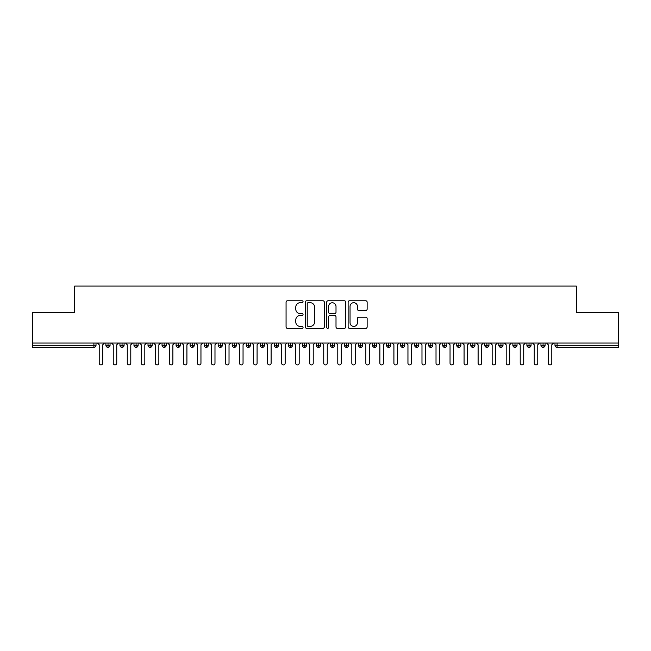 <?xml version="1.0" encoding="UTF-8"?>
<svg xmlns="http://www.w3.org/2000/svg" width="651" height="651" viewBox="0 0 651 651"><rect width="100%" height="100%" fill="white"/><g stroke="black" fill="none" stroke-linecap="round" stroke-linejoin="round"><path stroke-width="0.98" d="M303.049 301.747A0.96 0.96 0 0 0 302.08 300.778L287.449 300.778A1.375 1.375 0 0 0 286.066 302.154L286.066 326.948A1.375 1.375 0 0 0 287.449 328.332L302.08 328.332A0.96 0.96 0 0 0 303.049 327.363A0.96 0.96 0 0 0 302.08 326.403L300.192 326.403A4.411 4.411 0 0 1 295.782 321.993L295.782 319.926A4.411 4.411 0 0 1 300.192 315.515L302.08 315.515A0.96 0.96 0 0 0 303.049 314.555A0.96 0.96 0 0 0 302.08 313.587L300.192 313.587A4.411 4.411 0 0 1 295.782 309.184L295.782 307.117A4.411 4.411 0 0 1 300.192 302.707L302.08 302.707A0.96 0.96 0 0 0 303.049 301.747M365.756 310.486A1.375 1.375 0 0 0 367.131 309.111L367.131 302.154A1.375 1.375 0 0 0 365.756 300.778L349.506 300.778A1.375 1.375 0 0 0 348.122 302.154L348.122 326.948A1.375 1.375 0 0 0 349.506 328.332L365.756 328.332A1.375 1.375 0 0 0 367.131 326.948L367.131 318.551A1.375 1.375 0 0 0 365.756 317.167L358.799 317.167A1.375 1.375 0 0 0 357.423 318.551L357.423 322.717A3.686 3.686 0 0 1 353.737 326.403A3.686 3.686 0 0 1 350.051 322.717L350.051 306.393A3.686 3.686 0 0 1 353.737 302.707A3.686 3.686 0 0 1 357.423 306.393L357.423 309.111A1.375 1.375 0 0 0 358.799 310.486L365.756 310.486M32.55 343.044L618.45 343.044L618.45 312.309L576.347 312.309L576.347 286.066L74.653 286.066L74.653 312.309L32.55 312.309L32.55 345.29L93.915 345.29L93.915 343.044M324.296 302.154A1.375 1.375 0 0 0 322.92 300.778L306.662 300.778A1.375 1.375 0 0 0 305.286 302.154L305.286 326.948A1.375 1.375 0 0 0 306.662 328.332L322.92 328.332A1.375 1.375 0 0 0 324.296 326.948L324.296 302.154M328.08 300.778L344.338 300.778A1.375 1.375 0 0 1 345.714 302.154L345.714 326.948A1.375 1.375 0 0 1 344.338 328.332L337.381 328.332A1.375 1.375 0 0 1 336.006 326.948L336.006 316.899A1.375 1.375 0 0 0 334.622 315.515L330.008 315.515A1.375 1.375 0 0 0 328.633 316.899L328.633 327.363A0.96 0.96 0 0 1 327.673 328.332A0.96 0.96 0 0 1 326.704 327.363L326.704 302.154A1.375 1.375 0 0 1 328.08 300.778M96.014 345.29L93.915 345.29L93.915 347.39A2.108 2.108 0 0 0 96.014 345.29L96.014 343.044L96.014 345.29A2.108 2.108 0 0 1 93.915 347.39L32.55 347.39L32.55 345.29M618.45 343.044L618.45 347.39L557.085 347.39A2.108 2.108 0 0 1 554.986 345.29L554.986 343.044M108.017 343.044L108.017 347.39A2.108 2.108 0 0 1 105.91 345.29L105.91 343.044L105.91 345.29A2.108 2.108 0 0 0 108.017 347.39A2.108 2.108 0 0 0 110.052 345.29L110.052 343.044M122.046 343.044L122.046 347.39A2.108 2.108 0 0 1 119.947 345.29L119.947 343.044L119.947 345.29A2.108 2.108 0 0 0 122.046 347.39A2.108 2.108 0 0 0 124.081 345.29L124.081 343.044M136.083 343.044L136.083 347.39A2.108 2.108 0 0 1 133.976 345.29L133.976 343.044L133.976 345.29A2.108 2.108 0 0 0 136.083 347.39A2.108 2.108 0 0 0 138.118 345.29L138.118 343.044M150.112 343.044L150.112 347.39A2.108 2.108 0 0 1 148.013 345.29L148.013 343.044L148.013 345.29A2.108 2.108 0 0 0 150.112 347.39A2.108 2.108 0 0 0 152.147 345.29L152.147 343.044M164.15 343.044L164.15 347.39A2.108 2.108 0 0 1 162.042 345.29L162.042 343.044L162.042 345.29A2.108 2.108 0 0 0 164.15 347.39A2.108 2.108 0 0 0 166.184 345.29L166.184 343.044M178.187 343.044L178.187 347.39A2.108 2.108 0 0 1 176.079 345.29L176.079 343.044L176.079 345.29A2.108 2.108 0 0 0 178.187 347.39A2.108 2.108 0 0 0 180.221 345.29L180.221 343.044M192.216 343.044L192.216 347.39A2.108 2.108 0 0 1 190.108 345.29L190.108 343.044L190.108 345.29A2.108 2.108 0 0 0 192.216 347.39A2.108 2.108 0 0 0 194.25 345.29L194.25 343.044M206.253 343.044L206.253 347.39A2.108 2.108 0 0 1 204.145 345.29L204.145 343.044L204.145 345.29A2.108 2.108 0 0 0 206.253 347.39A2.108 2.108 0 0 0 208.287 345.29L208.287 343.044M220.282 343.044L220.282 347.39A2.108 2.108 0 0 1 218.175 345.29A2.108 2.108 0 0 0 220.282 347.39A2.108 2.108 0 0 1 218.175 345.29L218.175 343.044M222.316 343.044L222.316 345.29A2.108 2.108 0 0 1 220.282 347.39A2.108 2.108 0 0 0 222.316 345.29L218.175 345.29M234.319 343.044L234.319 347.39A2.108 2.108 0 0 1 232.212 345.29L232.212 343.044L232.212 345.29A2.108 2.108 0 0 0 234.319 347.39A2.108 2.108 0 0 0 236.354 345.29L236.354 343.044M248.348 343.044L248.348 347.39A2.108 2.108 0 0 1 246.249 345.29L246.249 343.044L246.249 345.29A2.108 2.108 0 0 0 248.348 347.39A2.108 2.108 0 0 0 250.383 345.29L250.383 343.044M262.386 343.044L262.386 347.39A2.108 2.108 0 0 1 260.278 345.29L260.278 343.044L260.278 345.29A2.108 2.108 0 0 0 262.386 347.39A2.108 2.108 0 0 0 264.42 345.29L264.42 343.044M276.415 343.044L276.415 347.39A2.108 2.108 0 0 1 274.315 345.29A2.108 2.108 0 0 0 276.415 347.39A2.108 2.108 0 0 1 274.315 345.29L274.315 343.044M278.449 343.044L278.449 345.29A2.108 2.108 0 0 1 276.415 347.39A2.108 2.108 0 0 0 278.449 345.29L274.315 345.29M290.452 347.39A2.108 2.108 0 0 1 288.344 345.29L288.344 343.044L288.344 345.29A2.108 2.108 0 0 0 290.452 347.39A2.108 2.108 0 0 0 292.486 345.29L292.486 343.044L292.486 345.29A2.108 2.108 0 0 1 290.452 347.39L290.452 345.29L292.486 345.29M304.481 343.044L304.481 347.39A2.108 2.108 0 0 1 302.381 345.29L302.381 343.044L302.381 345.29A2.108 2.108 0 0 0 304.481 347.39A2.108 2.108 0 0 0 306.523 345.29L306.523 343.044M318.518 343.044L318.518 347.39A2.108 2.108 0 0 1 316.41 345.29L316.41 343.044L316.41 345.29A2.108 2.108 0 0 0 318.518 347.39A2.108 2.108 0 0 0 320.552 345.29L320.552 343.044M332.555 343.044L332.555 345.29L330.448 345.29L330.448 343.044L330.448 345.29A2.108 2.108 0 0 0 332.555 347.39A2.108 2.108 0 0 0 334.59 345.29L334.59 343.044L334.59 345.29A2.108 2.108 0 0 1 332.555 347.39A2.108 2.108 0 0 1 330.448 345.29A2.108 2.108 0 0 0 332.555 347.39L332.555 345.29L334.59 345.29M346.584 343.044L346.584 347.39A2.108 2.108 0 0 1 344.477 345.29L344.477 343.044L344.477 345.29A2.108 2.108 0 0 0 346.584 347.39A2.108 2.108 0 0 0 348.619 345.29L348.619 343.044M360.621 343.044L360.621 347.39A2.108 2.108 0 0 1 358.514 345.29L358.514 343.044L358.514 345.29A2.108 2.108 0 0 0 360.621 347.39A2.108 2.108 0 0 0 362.656 345.29L362.656 343.044M374.65 343.044L374.65 347.39A2.108 2.108 0 0 1 372.551 345.29L372.551 343.044L372.551 345.29A2.108 2.108 0 0 0 374.65 347.39A2.108 2.108 0 0 0 376.685 345.29L376.685 343.044M388.688 343.044L388.688 347.39A2.108 2.108 0 0 1 386.58 345.29L386.58 343.044M390.722 343.044L390.722 345.29A2.108 2.108 0 0 1 388.688 347.39A2.108 2.108 0 0 0 390.722 345.29L386.58 345.29A2.108 2.108 0 0 0 388.688 347.39M402.717 343.044L402.717 347.39A2.108 2.108 0 0 1 400.617 345.29L400.617 343.044L400.617 345.29A2.108 2.108 0 0 0 402.717 347.39A2.108 2.108 0 0 0 404.751 345.29L404.751 343.044M416.754 343.044L416.754 347.39A2.108 2.108 0 0 1 414.646 345.29L414.646 343.044M418.788 343.044L418.788 345.29A2.108 2.108 0 0 1 416.754 347.39A2.108 2.108 0 0 0 418.788 345.29L414.646 345.29A2.108 2.108 0 0 0 416.754 347.39M430.783 343.044L430.783 347.39A2.108 2.108 0 0 1 428.683 345.29L428.683 343.044M432.825 343.044L432.825 345.29A2.108 2.108 0 0 1 430.783 347.39A2.108 2.108 0 0 0 432.825 345.29L428.683 345.29A2.108 2.108 0 0 0 430.783 347.39M444.82 343.044L444.82 347.39A2.108 2.108 0 0 1 442.713 345.29A2.108 2.108 0 0 0 444.82 347.39A2.108 2.108 0 0 1 442.713 345.29L442.713 343.044M446.855 343.044L446.855 345.29L446.855 343.044M458.857 343.044L458.857 347.39A2.108 2.108 0 0 1 456.75 345.29L456.75 343.044M460.892 343.044L460.892 345.29A2.108 2.108 0 0 1 458.857 347.39A2.108 2.108 0 0 0 460.892 345.29L456.75 345.29A2.108 2.108 0 0 0 458.857 347.39M472.886 343.044L472.886 347.39A2.108 2.108 0 0 1 470.779 345.29L470.779 343.044M474.921 343.044L474.921 345.29A2.108 2.108 0 0 1 472.886 347.39A2.108 2.108 0 0 0 474.921 345.29L470.779 345.29A2.108 2.108 0 0 0 472.886 347.39M486.924 343.044L486.924 347.39A2.108 2.108 0 0 1 484.816 345.29L484.816 343.044M488.958 343.044L488.958 345.29A2.108 2.108 0 0 1 486.924 347.39A2.108 2.108 0 0 0 488.958 345.29L484.816 345.29A2.108 2.108 0 0 0 486.924 347.39M500.953 343.044L500.953 347.39A2.108 2.108 0 0 1 498.853 345.29L498.853 343.044M502.987 343.044L502.987 345.29A2.108 2.108 0 0 1 500.953 347.39A2.108 2.108 0 0 0 502.987 345.29L498.853 345.29A2.108 2.108 0 0 0 500.953 347.39M514.99 343.044L514.99 347.39A2.108 2.108 0 0 1 512.882 345.29L512.882 343.044M517.024 343.044L517.024 345.29L517.024 343.044M529.019 343.044L529.019 347.39A2.108 2.108 0 0 1 526.919 345.29L526.919 343.044M531.053 343.044L531.053 345.29A2.108 2.108 0 0 1 529.019 347.39A2.108 2.108 0 0 0 531.053 345.29L526.919 345.29A2.108 2.108 0 0 0 529.019 347.39M543.056 343.044L543.056 347.39A2.108 2.108 0 0 1 540.948 345.29L540.948 343.044L540.948 345.29A2.108 2.108 0 0 0 543.056 347.39A2.108 2.108 0 0 0 545.09 345.29L545.09 343.044M290.452 343.044L290.452 345.29L288.344 345.29M444.82 347.39A2.108 2.108 0 0 0 446.855 345.29A2.108 2.108 0 0 1 444.82 347.39M514.99 347.39A2.108 2.108 0 0 0 517.024 345.29A2.108 2.108 0 0 1 514.99 347.39A2.108 2.108 0 0 1 512.882 345.29L517.024 345.29M308.175 302.707A0.96 0.96 0 0 0 307.215 303.675L307.215 325.435A0.96 0.96 0 0 0 308.175 326.403L310.177 326.403A4.411 4.411 0 0 0 314.579 321.993L314.579 307.117A4.411 4.411 0 0 0 310.177 302.707L308.175 302.707M336.006 306.458A3.686 3.686 0 0 0 332.319 302.78A3.686 3.686 0 0 0 328.633 306.458L328.633 312.211A1.375 1.375 0 0 0 330.008 313.587L334.622 313.587A1.375 1.375 0 0 0 336.006 312.211L336.006 306.458M99.212 363.177L99.212 344.794L99.212 363.177A1.758 1.758 0 0 0 100.962 364.934A1.758 1.758 0 0 0 102.72 363.177L102.72 344.794L102.72 363.177M104.469 343.044L102.72 344.794M99.212 344.794L97.455 343.044M113.241 363.177L113.241 344.794L113.241 363.177A1.758 1.758 0 0 0 114.999 364.934A1.758 1.758 0 0 0 116.749 363.177L116.749 344.794L116.749 363.177M127.279 363.177L127.279 344.794L127.279 363.177A1.758 1.758 0 0 0 129.028 364.934A1.758 1.758 0 0 0 130.786 363.177L130.786 344.794L130.786 363.177M141.308 363.177L141.308 344.794L141.308 363.177A1.758 1.758 0 0 0 143.065 364.934A1.758 1.758 0 0 0 144.815 363.177L144.815 344.794L144.815 363.177M155.345 363.177L155.345 344.794L155.345 363.177A1.758 1.758 0 0 0 157.094 364.934A1.758 1.758 0 0 0 158.852 363.177L158.852 344.794L158.852 363.177M118.506 343.044L116.749 344.794M113.241 344.794L111.492 343.044M132.535 343.044L130.786 344.794M127.279 344.794L125.521 343.044M146.573 343.044L144.815 344.794M141.308 344.794L139.558 343.044M160.61 343.044L158.852 344.794M155.345 344.794L153.587 343.044M169.374 363.177L169.374 344.794L169.374 363.177A1.758 1.758 0 0 0 171.132 364.934A1.758 1.758 0 0 0 172.889 363.177L172.889 344.794L172.889 363.177M174.639 343.044L172.889 344.794M169.374 344.794L167.624 343.044M183.411 363.177L183.411 344.794L183.411 363.177A1.758 1.758 0 0 0 185.161 364.934A1.758 1.758 0 0 0 186.918 363.177L186.918 344.794L186.918 363.177M197.44 363.177L197.44 344.794L197.44 363.177A1.758 1.758 0 0 0 199.198 364.934A1.758 1.758 0 0 0 200.956 363.177L200.956 344.794L200.956 363.177M211.477 363.177L211.477 344.794L211.477 363.177A1.758 1.758 0 0 0 213.235 364.934A1.758 1.758 0 0 0 214.985 363.177L214.985 344.794L214.985 363.177M225.515 363.177L225.515 344.794L225.515 363.177A1.758 1.758 0 0 0 227.264 364.934A1.758 1.758 0 0 0 229.022 363.177L229.022 344.794L229.022 363.177M188.676 343.044L186.918 344.794M183.411 344.794L181.653 343.044M202.705 343.044L200.956 344.794M197.44 344.794L195.691 343.044M216.742 343.044L214.985 344.794M211.477 344.794L209.72 343.044M230.771 343.044L229.022 344.794M225.515 344.794L223.757 343.044M239.544 363.177L239.544 344.794L239.544 363.177A1.758 1.758 0 0 0 241.301 364.934A1.758 1.758 0 0 0 243.051 363.177L243.051 344.794L243.051 363.177M253.581 363.177L253.581 344.794L253.581 363.177A1.758 1.758 0 0 0 255.33 364.934A1.758 1.758 0 0 0 257.088 363.177L257.088 344.794L257.088 363.177M267.61 363.177L267.61 344.794L267.61 363.177A1.758 1.758 0 0 0 269.368 364.934A1.758 1.758 0 0 0 271.117 363.177L271.117 344.794L271.117 363.177M281.647 363.177L281.647 344.794L281.647 363.177A1.758 1.758 0 0 0 283.397 364.934A1.758 1.758 0 0 0 285.154 363.177L285.154 344.794L285.154 363.177M295.676 363.177L295.676 344.794L295.676 363.177A1.758 1.758 0 0 0 297.434 364.934A1.758 1.758 0 0 0 299.183 363.177L299.183 344.794L299.183 363.177M244.809 343.044L243.051 344.794M239.544 344.794L237.794 343.044M258.838 343.044L257.088 344.794M253.581 344.794L251.823 343.044M272.875 343.044L271.117 344.794M267.61 344.794L265.86 343.044M286.904 343.044L285.154 344.794M281.647 344.794L279.889 343.044M300.941 343.044L299.183 344.794M295.676 344.794L293.926 343.044M309.713 363.177L309.713 344.794L309.713 363.177A1.758 1.758 0 0 0 311.463 364.934A1.758 1.758 0 0 0 313.221 363.177L313.221 344.794L313.221 363.177M314.978 343.044L313.221 344.794M309.713 344.794L307.956 343.044M323.742 363.177L323.742 344.794L323.742 363.177A1.758 1.758 0 0 0 325.5 364.934A1.758 1.758 0 0 0 327.258 363.177L327.258 344.794L327.258 363.177M329.007 343.044L327.258 344.794M323.742 344.794L321.993 343.044M337.779 363.177L337.779 344.794L337.779 363.177A1.758 1.758 0 0 0 339.537 364.934A1.758 1.758 0 0 0 341.287 363.177L341.287 344.794L341.287 363.177M343.044 343.044L341.287 344.794M337.779 344.794L336.022 343.044M351.817 363.177L351.817 344.794L351.817 363.177A1.758 1.758 0 0 0 353.566 364.934A1.758 1.758 0 0 0 355.324 363.177L355.324 344.794L355.324 363.177M357.074 343.044L355.324 344.794M351.817 344.794L350.059 343.044M365.846 363.177L365.846 344.794L365.846 363.177A1.758 1.758 0 0 0 367.603 364.934A1.758 1.758 0 0 0 369.353 363.177L369.353 344.794L369.353 363.177M371.111 343.044L369.353 344.794M365.846 344.794L364.096 343.044M379.883 363.177L379.883 344.794L379.883 363.177A1.758 1.758 0 0 0 381.632 364.934A1.758 1.758 0 0 0 383.39 363.177L383.39 344.794L383.39 363.177M385.14 343.044L383.39 344.794M379.883 344.794L378.125 343.044M393.912 363.177L393.912 344.794L393.912 363.177A1.758 1.758 0 0 0 395.67 364.934A1.758 1.758 0 0 0 397.419 363.177L397.419 344.794L397.419 363.177M399.177 343.044L397.419 344.794M393.912 344.794L392.162 343.044M407.949 363.177L407.949 344.794L407.949 363.177A1.758 1.758 0 0 0 409.699 364.934A1.758 1.758 0 0 0 411.456 363.177L411.456 344.794L411.456 363.177M413.206 343.044L411.456 344.794M407.949 344.794L406.191 343.044M421.978 363.177L421.978 344.794L421.978 363.177A1.758 1.758 0 0 0 423.736 364.934A1.758 1.758 0 0 0 425.485 363.177L425.485 344.794L425.485 363.177M427.243 343.044L425.485 344.794M421.978 344.794L420.229 343.044M436.015 363.177L436.015 344.794L436.015 363.177A1.758 1.758 0 0 0 437.765 364.934A1.758 1.758 0 0 0 439.523 363.177L439.523 344.794L439.523 363.177M441.28 343.044L439.523 344.794M436.015 344.794L434.258 343.044M450.044 363.177L450.044 344.794L450.044 363.177A1.758 1.758 0 0 0 451.802 364.934A1.758 1.758 0 0 0 453.56 363.177L453.56 344.794L453.56 363.177M455.309 343.044L453.56 344.794M450.044 344.794L448.295 343.044M464.082 363.177L464.082 344.794L464.082 363.177A1.758 1.758 0 0 0 465.839 364.934A1.758 1.758 0 0 0 467.589 363.177L467.589 344.794L467.589 363.177M469.347 343.044L467.589 344.794M464.082 344.794L462.324 343.044M478.111 363.177L478.111 344.794L478.111 363.177A1.758 1.758 0 0 0 479.868 364.934A1.758 1.758 0 0 0 481.626 363.177L481.626 344.794L481.626 363.177M483.376 343.044L481.626 344.794M478.111 344.794L476.361 343.044M492.148 363.177L492.148 344.794L492.148 363.177A1.758 1.758 0 0 0 493.906 364.934A1.758 1.758 0 0 0 495.655 363.177L495.655 344.794L495.655 363.177M497.413 343.044L495.655 344.794M492.148 344.794L490.39 343.044M506.185 363.177L506.185 344.794L506.185 363.177A1.758 1.758 0 0 0 507.935 364.934A1.758 1.758 0 0 0 509.692 363.177L509.692 344.794L509.692 363.177M511.442 343.044L509.692 344.794M506.185 344.794L504.427 343.044M520.214 363.177L520.214 344.794L520.214 363.177A1.758 1.758 0 0 0 521.972 364.934A1.758 1.758 0 0 0 523.721 363.177L523.721 344.794L523.721 363.177M525.479 343.044L523.721 344.794M520.214 344.794L518.465 343.044M534.251 363.177L534.251 344.794L534.251 363.177A1.758 1.758 0 0 0 536.001 364.934A1.758 1.758 0 0 0 537.759 363.177L537.759 344.794L537.759 363.177M539.508 343.044L537.759 344.794M534.251 344.794L532.494 343.044M548.28 363.177L548.28 344.794L548.28 363.177A1.758 1.758 0 0 0 550.038 364.934A1.758 1.758 0 0 0 551.788 363.177L551.788 344.794L551.788 363.177M553.545 343.044L551.788 344.794M548.28 344.794L546.531 343.044M557.085 343.044L557.085 345.29L618.45 345.29M557.085 345.29L557.085 347.39A2.108 2.108 0 0 1 554.986 345.29L557.085 345.29M105.91 345.29A2.108 2.108 0 0 0 108.017 347.39A2.108 2.108 0 0 0 110.052 345.29L105.91 345.29M119.947 345.29A2.108 2.108 0 0 0 122.046 347.39A2.108 2.108 0 0 0 124.081 345.29L119.947 345.29M133.976 345.29A2.108 2.108 0 0 0 136.083 347.39A2.108 2.108 0 0 0 138.118 345.29L133.976 345.29M148.013 345.29A2.108 2.108 0 0 0 150.112 347.39A2.108 2.108 0 0 0 152.147 345.29L148.013 345.29M162.042 345.29A2.108 2.108 0 0 0 164.15 347.39A2.108 2.108 0 0 0 166.184 345.29L162.042 345.29M176.079 345.29A2.108 2.108 0 0 0 178.187 347.39A2.108 2.108 0 0 0 180.221 345.29L176.079 345.29M190.108 345.29A2.108 2.108 0 0 0 192.216 347.39A2.108 2.108 0 0 0 194.25 345.29L190.108 345.29M204.145 345.29A2.108 2.108 0 0 0 206.253 347.39A2.108 2.108 0 0 0 208.287 345.29L204.145 345.29M232.212 345.29A2.108 2.108 0 0 0 234.319 347.39A2.108 2.108 0 0 0 236.354 345.29L232.212 345.29M246.249 345.29A2.108 2.108 0 0 0 248.348 347.39A2.108 2.108 0 0 0 250.383 345.29L246.249 345.29M260.278 345.29A2.108 2.108 0 0 0 262.386 347.39A2.108 2.108 0 0 0 264.42 345.29L260.278 345.29M302.381 345.29L306.523 345.29A2.108 2.108 0 0 1 304.481 347.39M316.41 345.29A2.108 2.108 0 0 0 318.518 347.39A2.108 2.108 0 0 0 320.552 345.29L316.41 345.29M344.477 345.29L348.619 345.29A2.108 2.108 0 0 1 346.584 347.39M358.514 345.29A2.108 2.108 0 0 0 360.621 347.39A2.108 2.108 0 0 0 362.656 345.29L358.514 345.29M372.551 345.29L376.685 345.29A2.108 2.108 0 0 1 374.65 347.39M400.617 345.29L404.751 345.29A2.108 2.108 0 0 1 402.717 347.39M442.713 345.29L446.855 345.29M540.948 345.29L545.09 345.29A2.108 2.108 0 0 1 543.056 347.39"/></g></svg>
